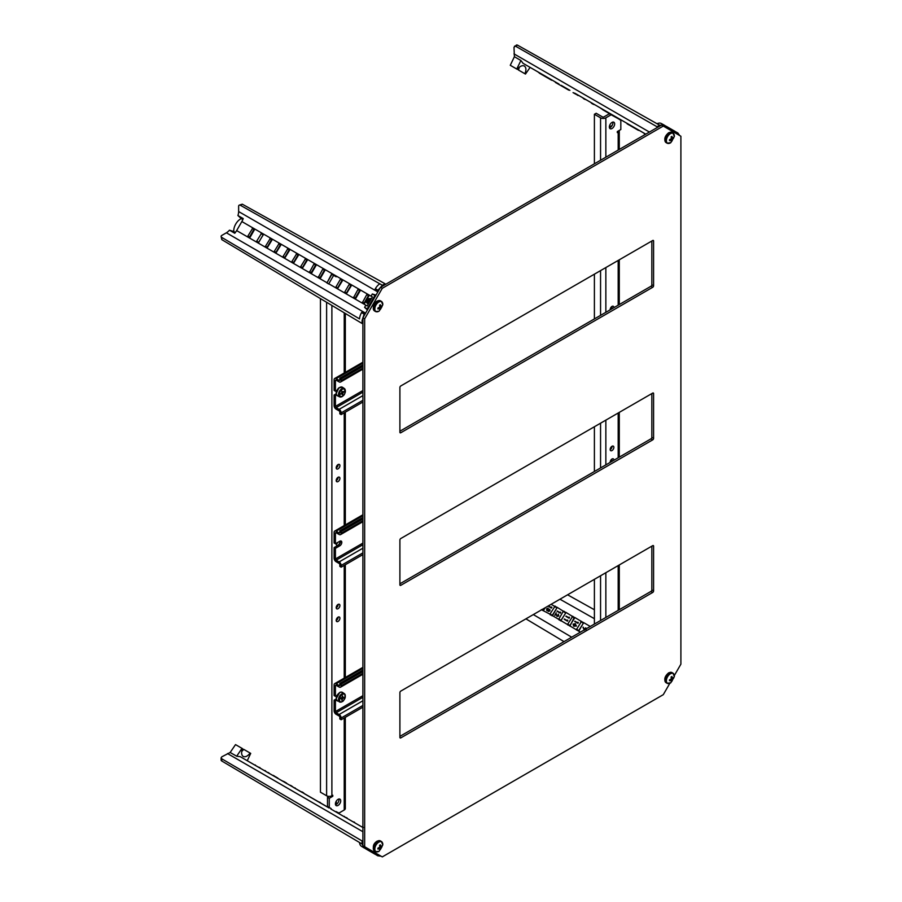 <?xml version="1.0" encoding="UTF-8"?>
<svg xmlns="http://www.w3.org/2000/svg" width="902" height="902" viewBox="0 0 902 902"><rect width="100%" height="100%" fill="white"/><g stroke="black" fill="none" stroke-linecap="round" stroke-linejoin="round"><path stroke-width="1.35" d="M335.42 685.712A0.992 0.575 60 0 1 336.119 685.306L335.42 685.712L335.42 696.344L336.886 695.498M336.638 700.211L335.42 700.922L335.42 711.543L362.897 695.679M335.42 696.344L334.101 695.577L334.101 684.945A2.864 1.657 60 0 1 334.687 683.637A2.864 1.657 60 0 1 336.119 683.784L362.897 668.314M339.828 685.103L339.118 685.509A0.992 0.575 -120 0 0 339.828 685.103L339.828 683.378L341.148 684.133L341.148 685.87A2.864 1.657 60 0 1 340.55 687.177A2.864 1.657 60 0 1 339.118 687.031L336.119 685.306M339.118 685.509L336.119 683.784M362.897 697.302L336.119 712.772A0.992 0.575 60 0 1 335.42 711.543M335.42 700.922L334.101 700.155L334.101 710.787A2.864 1.657 60 0 0 336.119 714.294L339.118 716.019A0.992 0.575 -120 0 1 339.828 717.248L339.828 718.973L341.148 719.74L362.897 707.179M336.119 712.772L339.118 714.497A2.864 1.657 60 0 1 341.148 718.003L341.148 719.74M336.187 698.949L334.101 700.155M362.897 671.573L341.148 684.133M362.897 670.051L339.828 683.378M340.674 698.407L341.328 698.791L340.595 698.464L341.599 697.81A1.24 0.722 -60 0 1 342.061 697.178L342.512 695.882L342.828 696.761L342.309 696.457M342.275 696.581L342.85 696.919A1.116 0.643 -60 0 1 342.828 696.761M342.85 696.919A1.24 0.722 -60 0 1 343.143 697.246L342.219 696.716M344 697.584L343.132 698.159L341.847 697.415M341.745 697.55L342.985 698.272A1.116 0.643 -60 0 1 343.132 698.159M342.985 698.272A1.24 0.722 -60 0 1 342.546 698.858L341.227 698.092A1.24 0.722 120 0 0 341.339 697.979M341.057 698.565L342.478 699.05A1.116 0.643 -60 0 1 342.546 698.858M342.478 699.05L341.824 700.268L341.768 699.287A1.116 0.643 -60 0 0 341.745 699.14A1.24 0.722 -60 0 1 341.452 698.802L340.719 698.385M341.937 697.314L342.557 696.908M510.859 65.621L517.331 69.364C519.823 66.229 522.168 65.113 524.355 66.015L524.355 66.015C526.227 67.458 526.407 70.029 524.885 73.727L518.413 69.995A7.667 4.42 120 0 0 519.293 67.233M546.285 76.715L527.377 65.812M581.519 97.066L638.199 129.798M629.393 124.713L620.993 119.865M617.678 118.376L611.139 114.779L605.851 117.835A3.732 2.154 180 0 1 600.563 117.835L600.563 160.252M602.964 109.446L594.159 104.361M592.084 103.178L578.599 95.386M560.525 85.386L566.997 89.118M548.72 78.136L558.924 84.021M679.691 135.537L677.887 133L676.94 133.958M674.29 132.425L674.865 131.252L667.097 126.776L666.352 127.847M663.703 126.314L664.278 125.141L661.335 123.529A9.899 5.716 120 0 0 657.039 123.732M664.075 125.028L659.633 125.22L656.972 126.708L656.96 127.689M532.349 68.687L523.059 63.32L520.916 60.502L516.756 69.026L510.273 65.294L514.399 56.702L513.993 47.332L516.395 45.1A2.492 1.443 60 0 1 517.624 45.213L514.512 46.194M517.331 69.364L516.756 69.026M530.105 67.391L525.471 74.065L524.885 73.727M539.509 73.254L551.652 80.255M549.171 78.395L546.589 77.335L549.363 78.936M557.988 83.491L555.407 82.432L558.18 84.021M575.623 93.661L573.041 92.613L575.814 94.203M581.192 96.875L576.31 94.067L578.081 95.522M578.092 95.093L575.566 94.067L578.092 95.093M583.797 98.814L582.568 97.675L584.631 98.87M584.417 98.746L586.052 99.694L584.428 99.186M618.253 118.286L619.866 119.211M611.77 114.531L609.639 113.302M620.238 119.853L620.802 120.18M637.387 129.753L638.966 130.238L637.522 129.403M635.899 128.467L637.083 129.584L635.549 128.704M591.859 103.042L594.903 104.801L593.223 104.26M514.399 56.702L520.916 60.502M532.496 68.755L541.301 73.84M561.191 85.34L569.906 90.369M656.972 126.708L515.73 46.306M659.633 125.198L517.624 45.213M663.951 124.961L661.403 123.563A9.899 5.716 120 0 0 661.335 123.529M667.097 126.776L664.447 125.322L663.748 126.336M677.684 132.887L675.034 131.433L674.335 132.459M539.813 73.423L537.93 71.901M540.602 73.874L541.166 73.772M550.22 79.004L551.167 79.974M556.433 83.018L560.029 85.092M557.098 83.401L558.135 83.999M567.054 89.151L567.651 89.061M568.666 90.087L565.904 88.486M568.722 90.121L569.331 90.031M574.687 93.56L575.566 94.067L574.845 93.222M577.212 94.586L577.878 95.398L577.009 94.902M584.011 98.938L585.736 99.502M620.226 119.414L619.663 119.526M617.893 118.5L619.708 119.549M630.611 125.412L626.969 123.315M627.848 124.251L627.138 123.845M630.408 125.728L635.312 128.558M644.423 133.823L643.881 133.079M637.353 129.741L638.492 130.395M611.206 114.216L609.594 113.28M610.846 114.002L612.255 115.253M609.154 113.46L610.541 114.261M603.585 110.247L600.022 107.755M602.84 109.807L608.94 113.336M591.486 103.256L593.302 104.305M540.106 73.592L542.237 74.821M577.021 94.473L575.938 93.842M575.172 93.402L575.724 94.158M627.42 124.002L629.562 125.243M593.166 103.798L591.971 103.099M594.531 104.587L593.595 104.046M525.911 618.851L564.009 641.615M580.426 632.144L576.333 629.731L581.519 621.365L583.414 623.169L578.419 631.05M576.333 629.731L567.505 624.522L572.714 616.28L574.597 618.084L569.602 625.965M565.892 612.717L560.683 620.835L558.688 619.324L563.152 611.477L565.892 612.672L560.796 620.88M558.688 619.324L549.904 614.149L555.091 606.11L557.075 607.689L551.99 615.795M549.904 614.149L541.301 609.651M545.428 607.598L543.184 610.71M544.334 608.219L543.613 610.609M551.889 607.384L551.483 608.083L548.416 605.896L551.201 607.463M550.017 610.801L549.69 609.166L550.017 610.801L548.585 611.443L547.514 610.755L548.202 610.631M548.224 608.523L547.097 609.109L547.074 610.406M548.833 609.842L548.574 611.026L549.532 610.53L549.69 609.166M557.075 607.632L552.419 615.694M560.706 612.481L560.3 613.18L557.233 610.992L560.018 612.559M558.778 615.998L558.27 614.115L558.778 615.998L556.996 616.449M558.563 615.874L557.03 616.472L556.083 613.608L554.922 615.367L556.151 613.969M556.838 614.995L557.244 616.224M569.523 617.566L569.117 618.265L566.05 616.077L568.835 617.644M567.843 620.475L567.437 621.174L564.212 619.268L567.155 620.553L567.459 620.024M574.698 617.802L574.055 617.769L570.041 625.864M578.34 622.651L577.934 623.35L574.867 621.174L577.652 622.741M573.582 626.067L576.468 626.067L574.969 623.575M583.504 622.887L578.847 630.949M583.38 622.459L590.167 626.394L589.468 626.924M584 628.728L582.985 627.296L584.338 630.182M586.131 629.686L585.646 627.848M556.951 607.204L563.367 611.24M565.757 612.289L572.263 616.269M574.574 617.374L581.192 621.32M594.395 609.752L567.572 594.801M548.416 605.896L551.178 607.497L551.505 606.933M551.663 607.283L551.483 608.083M551.291 607.937L548.247 606.178M548.608 609.752L548.574 611.026L549.532 610.53M549.814 610.677L548.405 611.308L548.044 610.474M546.849 610.665L546.623 608.827L548.19 608.106M547.435 608.444L547.097 609.109M546.883 608.985L546.995 610.372L548.337 609.594M557.233 610.992L559.995 612.582L560.322 612.03M560.48 612.368L560.3 613.18M560.108 613.022L557.064 611.274M556.624 614.905L557.165 616.179L558.304 615.705L558.259 614.51M554.775 615.243L556.207 612.774M566.05 616.077L568.812 617.678L569.139 617.115M569.297 617.464L569.117 618.265M568.925 618.118L565.881 616.359M567.617 620.362L567.437 621.174M567.245 621.016L564.212 619.268M564.37 618.986L567.132 620.576M574.867 621.174L577.63 622.763L577.957 622.211M578.114 622.549L577.934 623.35M577.742 623.203L574.698 621.455M575.07 623.62L576.265 625.943L573.931 626.292L573.063 624.105L575.577 623.868M583.244 627.149L583.898 628.953L585.883 627.95M585.748 627.882L585.928 629.573M573.39 625.424L573.537 624.387L575.217 624.071L575.983 625.796L573.39 625.424L573.334 624.263L575.656 624.364M574.495 626.213L573.604 625.503M584.519 629.912L584.372 628.694L585.612 628.209M584.372 628.694L585.533 628.153L585.657 629.393M584.721 629.991L584.586 628.818M365.096 314.009L364.16 314.133L362.097 320.424L362.063 323.468L221.802 239.639L221.103 236.437A2.492 1.443 -0 0 1 221.824 235.422L226.379 232.795A9.967 5.75 120 0 0 229.458 230.19L233.81 231.532A9.527 5.502 -60 0 1 235.738 224.046A9.527 5.502 -60 0 1 241.262 218.622L237.925 215.533A9.967 5.75 120 0 0 238.635 211.553L238.635 206.31A2.492 1.443 60 0 1 239.154 205.171A2.492 1.443 60 0 1 240.383 205.284L382.38 285.257L385.007 283.724L385.007 284.705M233.81 231.532L235.399 232.457M239.154 205.171L242.277 204.179L385.007 283.724M263.429 234.272L258.446 242.909M378.333 291.087L377.972 290.207L382.38 285.257M375.683 295.664L374.95 295.439L367.182 308.901L367.734 309.42M365.411 313.468L361.544 312.622A9.899 5.716 120 0 0 359.515 318.88L221.802 237.44L221.802 239.639M362.063 323.468L362.897 322.984M253.89 229.446L249.493 237.057L247.87 236.087L252.594 228.398L254.409 229.796L250.057 237.339L247.87 236.087M261.4 233.483L263.226 234.881L258.502 242.559L256.687 241.172L261.4 233.483M271.626 239.481L267.048 247.407M270.205 238.568L272.032 239.966L267.319 247.644L265.492 246.257L270.205 238.568M280.499 244.51L275.843 252.571M279.011 243.653L280.838 245.051L276.125 252.74L274.298 251.342L279.011 243.653M289.305 249.595L284.649 257.656M287.828 248.738L289.643 250.136L284.931 257.825L283.104 256.427L287.828 248.738M298.111 254.68L293.454 262.741M296.634 253.823L298.461 255.221L293.736 262.91L291.921 261.512L296.634 253.823M306.928 259.765L302.271 267.826M305.44 258.908L307.266 260.306L302.553 267.995L300.727 266.597L305.44 258.908M315.734 264.85L311.077 272.911M324.54 269.935L319.883 277.996M342.162 280.105L337.506 288.178M350.968 285.19L346.312 293.263M359.774 290.275L355.117 298.348M368.591 295.371L363.934 303.433M361.713 312.329L364.352 313.783M367.182 308.901L364.6 307.345L367.43 309.972M374.95 295.439L372.312 293.984L371.06 296.138L372.368 296.893L367.148 305.947L365.84 305.192L364.6 307.345M375.999 295.123L372.312 293.984M377.769 290.557L375.187 289.001L378.017 291.628M382.38 285.291L379.753 283.826A9.899 5.716 120 0 0 375.356 288.708L375.187 289.001M371.173 296.217L241.86 221.554A9.967 5.75 120 0 0 243.213 218.588L237.925 215.533M242.852 219.547L241.262 218.622M241.86 221.554L236.64 230.585A9.967 5.75 120 0 1 234.745 233.246L229.458 230.19M221.103 236.437A2.492 1.443 -0 0 0 221.802 237.44M366.753 294.65L368.929 295.901L364.566 303.455L362.446 302.576L366.753 294.65L368.388 295.597M357.936 289.565L360.123 290.816L355.76 298.37L353.64 297.491L357.936 289.565L359.571 290.512M349.13 284.48L351.306 285.731L346.593 293.421L344.767 292.022L349.13 284.48L350.765 285.415M340.325 279.394L342.501 280.646L337.788 288.336L335.961 286.937L340.325 279.394L341.959 280.33M327.291 282.281L331.508 274.298L333.74 275.403M322.702 269.213L324.889 270.476L320.526 278.03L318.406 277.151L322.702 269.213L324.337 270.16M313.896 264.128L316.072 265.391L311.72 272.945L309.6 272.066L313.896 264.128L315.531 265.075M367.204 305.846L365.84 305.192M371.06 296.138L372.312 296.995M241.713 751.456A7.667 4.42 120 0 0 243.664 749.314L250.136 753.046C247.689 756.203 245.378 757.342 243.19 756.451C241.319 754.997 241.116 752.403 242.57 748.683L241.995 748.344L236.696 756.214L230.145 752.482L221.824 756.812L221.103 757.827L221.802 758.819L362.063 840.946L362.897 840.45M329.174 807.933L240.214 756.665L236.696 756.214M362.897 827.506L330.887 809.026L362.897 827.506M329.129 808.012L304.256 793.647M302.362 792.554L295.078 788.348M276.068 777.377L278.312 778.663M267.251 772.292L269.585 773.634M258.446 767.207L260.847 768.583M249.629 762.122L252.109 763.532M362.063 840.946L362.074 844.001L364.16 847.936L361.488 846.313A9.899 5.716 120 0 0 361.544 846.358L364.036 847.857M365.084 846.967L364.16 847.936M367.734 848.5L367.182 849.684L374.95 854.16L375.672 853.089M378.321 854.611L377.769 855.795L381.072 856.201M221.103 757.827L221.103 760.014A2.492 1.443 0 0 0 221.802 761.017L362.074 844.001M230.145 752.482L235.523 744.612L241.995 748.344M247.249 760.736L250.711 753.384L250.136 753.046M284.649 782.327L287.016 783.691M293.454 787.412L295.687 788.698M303.67 792.881L302.384 792.565M375.717 853.112L375.187 854.228L377.769 855.795M367.182 849.684L364.6 848.117L365.13 847.001M359.526 842.491A9.899 5.716 120 0 0 361.488 846.313M259.99 767.658L257.893 766.88M255.717 765.618L257.848 766.858M255.379 764.997L254.691 765.031M268.807 772.755L267.375 772.349M265.729 771.402L267.161 772.236M265.56 770.872L264.85 770.894M265.03 770.567L264.173 770.5M277.624 777.84L276.147 777.423M276.08 776.949L274.343 776.374M274.546 776.058L273.407 775.833M273.599 775.517L272.393 775.246M286.441 782.925L284.987 782.519M285.145 782.181L284.581 782.293M284.761 781.966L281.503 780.512M295.258 788.021L293.827 787.626M291.245 786.138L290.591 785.326M291.447 785.822L293.624 787.502M300.287 791.358L301.651 792.148M303.444 792.745L301.866 791.832M337.348 812.758L338.712 813.536M337.517 812.42L335.657 811.777M347.033 817.911L344.722 817.009M344.372 816.378L343.696 816.411M363.551 827.45L362.401 827.213M362.604 826.897L361.386 826.627M354.723 822.782L356.166 823.616M354.565 822.263L353.855 822.274M354.035 821.959L353.167 821.891M329.32 807.685L328.452 807.617M328.429 807.166L326.704 806.602M320.075 802.78L321.416 803.558M320.266 802.453L318.056 801.619M308.597 796.15L312.069 798.157M670.378 133.688A5.649 3.258 -60 0 1 674.346 136.529L670.829 142.629A5.649 3.258 -60 0 1 670.378 142.922A5.649 3.258 -60 0 1 666.386 140.611A5.649 3.258 -60 0 1 670.378 133.688M664.875 139.641L668.574 132.989M671.156 140.114L669.498 140.611L669.498 139.709L671.37 138.626L671.156 136.845L671.934 136.394L672.554 138.198L673.58 137.341L671.934 141.107L671.156 141.558L671.381 140.216L670.085 139.494M671.934 141.107L671.336 140.701M672.554 139.303L671.37 138.626M672.937 137.938L673.58 138.243M671.347 138.22L671.911 137.859M672.34 138.107L671.268 137.487M670.75 139.855L670.795 139.19M672.34 139.652L671.189 138.987M671.381 140.216L670.118 139.483M670.378 673.805A5.649 3.258 -60 0 1 674.346 676.647L670.829 682.746A5.649 3.258 -60 0 1 670.378 683.028A5.649 3.258 -60 0 1 666.386 680.728A5.649 3.258 -60 0 1 670.378 673.805M664.875 679.758L668.574 673.106M671.156 680.232L669.498 680.717L669.498 679.815L671.189 679.105L671.156 676.951L671.934 676.5L672.34 678.225L673.58 677.458L671.934 681.224L671.156 681.675L671.381 680.322L670.085 679.612M671.934 681.224L671.336 680.818M672.554 679.42L671.37 678.744M672.937 678.045L673.58 678.36M671.347 678.327L671.911 677.966M672.34 678.225L671.268 677.605M670.75 679.961L670.795 679.307M672.34 679.77L671.189 679.105M671.381 680.322L670.118 679.601M373.304 848.094L376.991 841.442M376.822 851.905A5.852 3.382 -60 0 1 375.548 851.635L378.795 851.375A5.649 3.258 -60 0 1 374.815 849.064A5.649 3.258 -60 0 1 378.806 842.141A5.649 3.258 -60 0 1 382.775 844.982L379.257 851.082A5.649 3.258 -60 0 1 378.806 851.364L379.257 851.082M380.982 846.651L382.008 845.794L382.008 846.696L380.362 849.56L379.584 850.011L379.584 848.568L377.927 849.053L377.927 848.162L379.798 847.113L379.584 845.287L380.362 844.847L380.982 846.651M379.584 848.568L378.513 847.948M379.798 848.658L378.547 847.936M380.362 849.56L379.765 849.154M379.584 847.463L380.768 848.139M379.178 848.308L379.212 847.643M381.366 846.392L382.008 846.696M379.798 847.113L380.96 847.779M380.768 846.561L379.697 845.941M373.304 307.977L376.991 301.324M376.822 311.788A5.852 3.382 -60 0 1 375.548 311.528L378.795 311.269A5.649 3.258 -60 0 1 374.815 308.946A5.649 3.258 -60 0 1 378.806 302.023A5.649 3.258 -60 0 1 382.775 304.865L379.257 310.964A5.649 3.258 -60 0 1 378.806 311.258L379.257 310.964M369.346 298.878L369.189 298.787A1.996 1.15 120 0 0 368.185 298.889A1.996 1.15 120 0 0 367.193 299.938M368.76 302.925L368.895 300.918L370.474 299.554M367.621 302.26L367.745 300.253L366.967 299.814L366.595 302.7L367.915 303.748M371.038 299.205L369.268 301.133L368.749 303.151L368.467 300.67L369.313 299.532M371.252 298.821L370.057 298.472L368.117 300.467L368.208 304.098M380.982 306.533L382.008 305.688L382.008 306.579L380.362 309.454L379.584 309.893L379.584 308.45L377.927 308.946L377.927 308.044L379.798 307.007L379.584 305.18L380.362 304.729L380.982 306.533M379.584 308.45L378.513 307.83M379.798 308.552L378.547 307.819M380.362 309.454L379.765 309.036M379.584 307.345L380.768 308.022M379.178 308.191L379.212 307.526M381.366 306.274L382.008 306.579M379.798 307.007L380.96 307.672M380.768 306.443L379.697 305.823M610.18 462.388A2.616 1.511 -60 0 1 612.018 458.994A2.616 1.511 -60 0 1 613.326 458.859A2.616 1.511 -60 0 1 613.856 460.268M610.169 462.286A2.616 1.511 120 0 0 610.259 462.241A2.616 1.511 120 0 0 612.097 458.938M610.18 309.814A2.616 1.511 -60 0 1 612.018 306.409A2.616 1.511 -60 0 1 613.326 306.285A2.616 1.511 -60 0 1 613.856 307.695M610.169 309.713A2.616 1.511 120 0 0 610.259 309.668A2.616 1.511 120 0 0 612.097 306.364M612.018 446.276A2.616 1.511 -60 0 1 613.326 446.14A2.616 1.511 -60 0 1 613.721 448.238A2.616 1.511 -60 0 1 612.018 450.549A2.616 1.511 -60 0 1 610.71 450.673A2.616 1.511 -60 0 1 610.304 448.576A2.616 1.511 -60 0 1 612.018 446.276M610.169 449.579A2.616 1.511 120 0 0 610.259 449.534A2.616 1.511 120 0 0 612.097 446.231M612.018 122.413A3.732 2.154 -60 0 1 613.89 122.221A3.732 2.154 -60 0 1 614.454 125.22A3.732 2.154 -60 0 1 612.018 128.512A3.732 2.154 -60 0 1 610.147 128.693A3.732 2.154 -60 0 1 609.572 125.705A3.732 2.154 -60 0 1 612.018 122.413M609.493 127.802A3.732 2.154 120 0 0 610.259 127.498A3.732 2.154 120 0 0 612.785 122.097M618.997 119.143L620.824 120.372L620.824 129.527L617.306 131.568L617.306 132.583L618.186 132.075A3.732 2.154 180 0 0 619.279 130.542L619.279 149.439M611.139 114.779L609.369 113.765L604.092 116.82A1.24 0.722 180 0 1 602.322 116.82L596.166 113.257L594.395 114.272L600.563 117.835M594.395 624.071L594.395 579.321M594.395 471.498L594.395 426.747M594.395 318.925L594.395 274.174M594.395 163.803L594.395 114.272M612.12 125.525L610.259 126.483L611.026 126.923M610.259 462.241L610.259 461.486M610.259 449.534L610.259 448.779M610.259 309.668L610.259 308.912M610.259 127.498L610.259 126.483M339.795 541.245A2.616 1.511 -60 0 1 338.058 545.135A2.616 1.511 -60 0 1 336.75 545.27A2.616 1.511 -60 0 1 336.333 543.241M336.209 544.165A2.616 1.511 120 0 0 336.299 544.12A2.616 1.511 120 0 0 337.788 542.395M338.058 468.848A2.616 1.511 -60 0 1 336.75 468.984A2.616 1.511 -60 0 1 336.356 466.886A2.616 1.511 -60 0 1 338.058 464.575A2.616 1.511 -60 0 1 339.366 464.451A2.616 1.511 -60 0 1 339.772 466.548A2.616 1.511 -60 0 1 338.058 468.848M336.209 467.879A2.616 1.511 120 0 0 336.299 467.834A2.616 1.511 120 0 0 338.149 464.53M338.058 621.422A2.616 1.511 -60 0 1 336.75 621.557A2.616 1.511 -60 0 1 336.356 619.46A2.616 1.511 -60 0 1 338.058 617.16A2.616 1.511 -60 0 1 339.366 617.024A2.616 1.511 -60 0 1 339.772 619.122A2.616 1.511 -60 0 1 338.058 621.422M336.209 620.452A2.616 1.511 120 0 0 336.299 620.407A2.616 1.511 120 0 0 338.149 617.103M338.058 481.567A2.616 1.511 -60 0 1 336.75 481.702A2.616 1.511 -60 0 1 336.356 479.605A2.616 1.511 -60 0 1 338.058 477.293A2.616 1.511 -60 0 1 339.366 477.169A2.616 1.511 -60 0 1 339.772 479.266A2.616 1.511 -60 0 1 338.058 481.567M336.209 480.597A2.616 1.511 120 0 0 336.299 480.552A2.616 1.511 120 0 0 338.149 477.248M338.058 608.715A2.616 1.511 -60 0 1 336.75 608.839A2.616 1.511 -60 0 1 336.356 606.742A2.616 1.511 -60 0 1 338.058 604.441A2.616 1.511 -60 0 1 339.366 604.306A2.616 1.511 -60 0 1 339.772 606.403A2.616 1.511 -60 0 1 338.058 608.715M336.209 607.745A2.616 1.511 120 0 0 336.299 607.7A2.616 1.511 120 0 0 338.149 604.396M336.288 392.043A2.616 1.511 -60 0 1 336.333 390.667M336.288 697.19A2.616 1.511 -60 0 1 336.333 695.814M338.058 805.43A3.732 2.154 -60 0 1 336.198 805.621A3.732 2.154 -60 0 1 335.623 802.622A3.732 2.154 -60 0 1 338.058 799.33A3.732 2.154 -60 0 1 339.93 799.149A3.732 2.154 -60 0 1 340.505 802.137A3.732 2.154 -60 0 1 338.058 805.43M335.533 804.731A3.732 2.154 120 0 0 336.299 804.415A3.732 2.154 120 0 0 338.825 799.014M332.782 795.26L331.891 795.767L332.782 796.274L332.782 795.26M332.782 796.274L329.253 798.315L329.253 807.47L331.158 808.564L329.399 807.549M336.063 811.574L338.938 813.063L344.226 810.007A3.732 2.154 0 0 0 345.319 808.485L345.319 717.327M336.142 276.79L333.65 275.347L328.666 283.972L326.907 282.957L331.891 274.332L333.65 275.347M340.674 282.551A3.732 2.154 -60 0 1 338.442 286.43M329.253 807.47L327.494 806.444L327.494 797.289L329.253 798.315M329.05 796.398L327.494 797.289M326.614 302.283L326.614 795.767A3.732 2.154 0 0 0 331.891 795.767L331.891 305.44M326.614 795.767L320.447 792.204L320.447 298.596M336.299 804.415L336.299 801.123M336.299 620.407L336.299 619.651M336.299 607.7L336.299 606.945M336.299 544.12L336.299 543.365M336.299 480.552L336.299 479.796M336.299 467.834L336.299 467.078M340.945 393.667L341.463 393.971L340.55 394.129L341.452 393.092A1.24 0.722 -60 0 1 341.757 392.381L341.824 391.186L342.478 391.66L341.824 391.276M341.824 391.333L342.546 391.761A1.116 0.643 -60 0 1 342.478 391.66M343.775 391.457L343.132 391.784A1.116 0.643 -60 0 1 342.985 391.84M344.057 391.615L343.267 392.517L342.151 391.524M341.779 392.077A1.24 0.722 120 0 0 341.824 391.919L343.143 392.674A1.116 0.643 -60 0 1 343.267 392.517M343.143 392.674A1.24 0.722 -60 0 1 342.85 393.351L341.61 392.629M341.542 392.787L342.828 393.531A1.116 0.643 -60 0 1 342.85 393.351M342.828 393.531L342.512 394.783L342.129 394.095A1.116 0.643 -60 0 0 342.05 393.994A1.24 0.722 -60 0 1 341.61 393.915L341.035 393.576M341.452 393.655L341.497 392.911M342.771 394.569L342.208 394.253M341.125 393.464L342.05 393.994M335.42 533.138A0.992 0.575 60 0 1 336.119 532.732L335.42 533.138L335.42 543.771L339.828 541.223A2.807 1.624 -60 0 1 341.227 541.087A2.807 1.624 -60 0 1 341.802 542.373A2.807 1.624 -60 0 1 339.828 545.8L335.42 548.348L335.42 558.969L362.897 543.105M339.828 545.8L338.498 545.034A2.807 1.624 120 0 0 340.482 541.606A2.807 1.624 120 0 0 340.404 540.986M335.42 543.771L334.101 543.004L334.101 532.372A2.864 1.657 60 0 1 334.687 531.064A2.864 1.657 60 0 1 336.119 531.21L362.897 515.741M339.828 532.53L339.118 532.935A0.992 0.575 -120 0 0 339.828 532.53L339.828 530.793L341.148 531.56L341.148 533.285A2.864 1.657 60 0 1 340.55 534.604A2.864 1.657 60 0 1 339.118 534.458L336.119 532.732M339.118 532.935L336.119 531.21M362.897 544.729L336.119 560.198A0.992 0.575 60 0 1 335.42 558.969M335.42 548.348L334.101 547.582L334.101 558.214A2.864 1.657 60 0 0 336.119 561.721L339.118 563.446A0.992 0.575 -120 0 1 339.828 564.675L339.828 566.4L341.148 567.166L362.897 554.595M336.119 560.198L339.118 561.923A2.864 1.657 60 0 1 341.148 565.43L341.148 567.166M338.498 545.034L334.101 547.582M362.897 519L341.148 531.56M362.897 517.477L339.828 530.793M335.42 380.565A0.992 0.575 60 0 1 336.119 380.159L335.42 380.565L335.42 391.197L336.886 390.34M336.638 395.065L335.42 395.775L335.42 406.396L362.897 390.532M335.42 391.197L334.101 390.431L334.101 379.798A2.864 1.657 60 0 1 334.687 378.49A2.864 1.657 60 0 1 336.119 378.626L362.897 363.168M339.828 379.956L339.118 380.362A0.992 0.575 -120 0 0 339.828 379.956L339.828 378.22L341.148 378.987L341.148 380.712A2.864 1.657 60 0 1 340.55 382.031A2.864 1.657 60 0 1 339.118 381.884L336.119 380.159M339.118 380.362L336.119 378.626M362.897 392.156L336.119 407.625A0.992 0.575 60 0 1 335.42 406.396M335.42 395.775L334.101 395.008L334.101 405.641A2.864 1.657 60 0 0 336.119 409.147L339.118 410.872A0.992 0.575 -120 0 1 339.828 412.09L339.828 413.826L341.148 414.582L362.897 402.021M336.119 407.625L339.118 409.35A2.864 1.657 60 0 1 341.148 412.857L341.148 414.582M336.187 393.802L334.101 395.008M362.897 366.426L341.148 378.987M362.897 364.904L339.828 378.22M674.346 675.508L680.897 664.154L680.897 136.247L661.527 125.051L380.52 287.287L362.897 317.808L362.897 845.715L382.279 856.9L663.286 694.664L669.848 683.299M663.286 126.066L382.279 288.302L380.52 287.287M382.279 288.302L364.667 318.823L362.897 317.808M364.667 318.823L364.667 846.73M652.71 393.08L400.781 538.528A1.24 0.722 120 0 0 399.902 540.05L399.902 584.812A1.24 0.722 120 0 0 400.781 585.319L652.71 439.86A1.24 0.722 120 0 0 653.589 438.338L653.589 393.588A1.24 0.722 120 0 0 652.71 393.08L653.589 393.588M652.71 240.507L400.781 385.955A1.24 0.722 120 0 0 399.902 387.477L399.902 432.238A1.24 0.722 120 0 0 400.781 432.746L652.71 287.287A1.24 0.722 120 0 0 653.589 285.765L653.589 241.014A1.24 0.722 120 0 0 652.71 240.507L653.589 241.014M653.589 546.161A1.24 0.722 120 0 0 652.71 545.654L400.781 691.101A1.24 0.722 120 0 0 399.902 692.623L399.902 737.385A1.24 0.722 120 0 0 400.781 737.892L652.71 592.445A1.24 0.722 120 0 0 653.589 590.911L653.589 546.161L652.71 545.654M399.902 583.797L650.951 438.846A1.24 0.722 120 0 0 651.83 437.323L651.83 393.588M399.902 431.212L650.951 286.272A1.24 0.722 120 0 0 651.83 284.75L651.83 241.014M399.902 736.37L650.951 591.419A1.24 0.722 120 0 0 651.83 589.897L651.83 546.161M339.118 714.497L362.897 700.764M362.897 673.298L341.148 685.87M341.148 718.003L362.897 705.443M342.873 694.348C346.515 691.834 344.97 701.801 341.734 701.7C338.081 704.214 339.637 694.247 342.873 694.348M341.227 702.004A4.803 2.774 -60 0 1 339.569 701.993A4.803 2.774 -60 0 1 338.859 697.753A4.803 2.774 -60 0 1 342.534 693.559A4.803 2.774 -60 0 1 344.372 693.683A4.803 2.774 -60 0 1 345.252 696.288M340.528 692.262A4.95 2.853 -60 0 1 342.422 692.386L340.212 692.206C336.243 695.07 335.285 697.968 337.359 700.888L337.472 700.955A4.95 2.853 -60 0 1 336.739 696.581A4.95 2.853 -60 0 1 340.528 692.262M339.603 692.702L336.345 698.351M534.976 70.198L541.121 73.75M543.726 75.249L549.904 78.812M552.464 80.301L558.688 83.897M587.202 100.359L645.753 134.161M649.406 132.053L513.993 53.872M571.688 637.184L533.33 614.578M567.505 624.522L561.191 620.802M541.64 609.775L543.331 610.44M551.111 604.317L554.471 606.223M550.119 614.736L552.137 615.525M558.924 619.821L560.954 620.621M567.73 624.906L569.76 625.706M576.536 629.991L578.565 630.791M594.395 618.693L559.939 599.21M543.275 610.068L542.203 609.448M552.08 615.153L549.983 613.946M554.335 606.392L556.444 607.598M560.886 620.238L558.789 619.031M563.152 611.477L565.25 612.683M569.703 625.323L567.595 624.116M571.958 616.562L574.055 617.769M578.509 630.408L576.412 629.201M580.764 621.647L582.872 622.854M583.222 622.718L581.519 621.365M574.416 617.633L572.714 616.28M565.61 612.548L563.908 611.195M556.793 607.463L555.091 606.11M242.277 204.179L240.383 205.284M364.16 314.133L361.544 312.622M375.356 288.708L377.972 290.207M238.635 211.553L377.837 291.932M236.64 230.585L327.02 282.766M328.779 283.78L365.953 305.248M365.581 313.163L226.379 232.795M252.233 228.533L253.868 229.48M261.039 233.618L262.674 234.565M258.322 242.119L256.687 241.172M269.856 238.703L271.491 239.65M267.127 247.204L265.492 246.257M278.662 243.788L280.296 244.735M275.933 252.289L274.298 251.342M287.467 248.873L289.102 249.82M284.75 257.374L283.104 256.427M296.273 253.958L297.919 254.905M293.556 262.459L291.921 261.512M305.09 259.043L306.725 259.99M302.362 267.544L300.727 266.597M311.167 272.63L309.533 271.682M319.985 277.715L318.338 276.767M337.596 287.885L335.961 286.937M346.402 292.97L344.767 292.022M355.219 298.055L353.584 297.108M364.025 303.14L362.39 302.204M362.897 831.723L227.496 753.542M221.802 758.819L221.802 761.017M671.934 132.447L668.698 132.707C664.639 136.157 663.759 139.449 666.082 142.584A5.852 3.382 -60 0 1 665.18 137.893A5.852 3.382 -60 0 1 669.013 132.729A5.852 3.382 -60 0 1 671.934 132.447L672.982 133.045A5.852 3.382 -60 0 1 673.839 134.015M668.393 143.452A5.852 3.382 -60 0 1 667.119 143.181A5.852 3.382 -60 0 1 666.228 138.491A5.852 3.382 -60 0 1 670.051 133.338A5.852 3.382 -60 0 1 672.982 133.045L674.346 136.529M671.934 672.554L668.698 672.813C664.639 676.274 663.759 679.567 666.082 682.701A5.852 3.382 -60 0 1 665.18 678.011A5.852 3.382 -60 0 1 669.013 672.847A5.852 3.382 -60 0 1 671.934 672.554L672.982 673.163A5.852 3.382 -60 0 1 673.839 674.121M668.393 683.569A5.852 3.382 -60 0 1 667.119 683.299A5.852 3.382 -60 0 1 666.228 678.608A5.852 3.382 -60 0 1 670.051 673.444A5.852 3.382 -60 0 1 672.982 673.163L674.346 676.647M380.362 840.889L377.126 841.149C373.202 843.708 372.323 847.001 374.51 851.037A5.852 3.382 -60 0 1 373.608 846.347A5.852 3.382 -60 0 1 377.442 841.183A5.852 3.382 -60 0 1 380.362 840.889L381.411 841.498A5.852 3.382 -60 0 1 382.268 842.457M374.51 851.037L375.548 851.635A5.852 3.382 -60 0 1 374.657 846.944A5.852 3.382 -60 0 1 378.479 841.792A5.852 3.382 -60 0 1 381.411 841.498L382.775 844.982M380.362 300.783L377.126 301.042C373.202 303.602 372.323 306.894 374.51 310.919A5.852 3.382 -60 0 1 373.608 306.229A5.852 3.382 -60 0 1 377.442 301.076A5.852 3.382 -60 0 1 380.362 300.783L381.411 301.381A5.852 3.382 -60 0 1 382.268 302.35M374.51 310.919L375.548 311.528A5.852 3.382 -60 0 1 374.657 306.838A5.852 3.382 -60 0 1 378.479 301.674A5.852 3.382 -60 0 1 381.411 301.381L382.775 304.865M618.186 610.338L618.186 565.588M618.186 457.765L618.186 413.015M618.186 305.192L618.186 260.441M618.186 150.07L618.186 132.075M605.851 117.835L605.851 157.196M605.851 267.556L605.851 312.317M605.851 420.129L605.851 464.891M605.851 572.702L605.851 617.464M600.563 270.611L600.563 315.362M600.563 423.185L600.563 467.935M600.563 575.758L600.563 620.508M344.226 810.007L344.226 717.958M344.226 679.105L344.226 565.385M344.226 525.562L344.226 412.812M344.226 372.977L344.226 312.814M341.734 389.856C344.97 386.022 346.515 394.197 342.873 395.888C339.637 399.733 338.081 391.558 341.734 389.856M342.275 396.305A4.803 2.774 -60 0 1 339.569 396.835A4.803 2.774 -60 0 1 338.622 393.452A4.803 2.774 -60 0 1 341.227 389.168A4.803 2.774 -60 0 1 344.372 388.536A4.803 2.774 -60 0 1 345.252 391.141M339.175 387.894A4.95 2.853 -60 0 1 342.422 387.24L338.848 387.837C335.939 390.961 335.443 393.588 337.359 395.741L337.472 395.798A4.95 2.853 -60 0 1 336.491 392.302A4.95 2.853 -60 0 1 339.175 387.894M338.802 388.074L336.345 393.204M339.118 561.923L362.897 548.19M362.897 520.725L341.148 533.285M341.148 565.43L362.897 552.87M339.118 409.35L362.897 395.617M362.897 368.151L341.148 380.712M341.148 412.857L362.897 400.296M651.83 284.75L653.589 285.765M650.951 286.272L652.71 287.287M399.902 432.238L400.781 432.746M651.83 437.323L653.589 438.338M650.951 438.846L652.71 439.86M399.902 584.812L400.781 585.319M399.902 737.385L400.781 737.892M650.951 591.419L652.71 592.445M651.83 589.897L653.589 590.911M362.897 667.345L334.687 683.637M340.55 687.177L362.897 674.268M337.472 700.955L341.497 702.038C345.24 699.546 346.199 696.761 344.372 693.683L342.422 692.386M617.836 118.038L614.206 115.941M258.265 767.095L240.214 756.665M670.829 142.629L667.119 143.181L666.082 142.584M670.829 682.746L667.119 683.299L666.082 682.701M619.279 259.81L619.279 304.56M619.279 412.383L619.279 457.134M619.279 564.956L619.279 609.707M345.319 313.468L345.319 372.346M345.319 412.18L345.319 524.93M345.319 564.753L345.319 677.503M337.472 395.798L339.569 396.835L342.816 396.125C345.59 393.295 346.097 390.769 344.372 388.536L342.422 387.24M362.897 514.771L334.687 531.064M340.55 534.604L362.897 521.694M362.897 362.198L334.687 378.49M340.55 382.031L362.897 369.121"/></g></svg>
